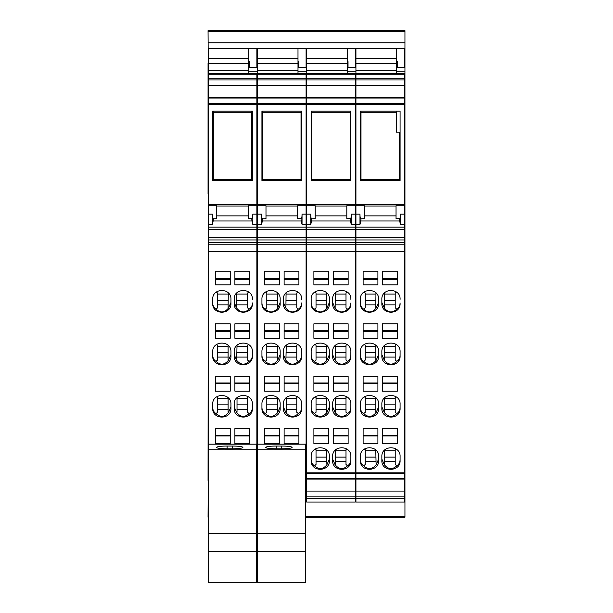 <?xml version="1.0" encoding="UTF-8"?>
<svg xmlns="http://www.w3.org/2000/svg" width="613" height="613" viewBox="0 0 613 613"><rect width="100%" height="100%" fill="white"/><g stroke="black" fill="none" stroke-linecap="round" stroke-linejoin="round"><path stroke-width="0.92" d="M360.996 111.129L360.996 180.475M399.484 180.475L399.484 179.54L360.996 179.54M399.484 179.54L399.484 132.14L396.442 132.14L396.442 111.129M360.996 112.286L396.442 112.286M311.764 111.129L311.764 180.475M350.253 180.475L350.253 179.54L311.764 179.54M350.253 179.54L350.253 111.129M311.764 112.286L350.253 112.286M262.54 111.129L262.54 180.475M301.029 180.475L301.029 179.54L262.54 179.54M301.029 179.54L301.029 111.129M262.54 112.286L301.029 112.286M213.316 111.129L213.316 180.475M251.805 180.475L251.805 179.54L213.316 179.54M251.805 179.54L251.805 111.129M213.316 112.286L251.805 112.286M257.682 551.593L257.682 582.35L305.489 582.35L305.489 449.743L257.682 449.743L257.682 551.593L305.489 551.593M257.682 449.743L257.682 444.164L305.489 444.164L305.489 449.743M305.489 533.517L257.682 533.517M281.582 448.793L276.317 448.793A10.536 1.372 180 0 1 265.781 447.413A10.536 1.372 180 0 1 276.317 446.042L281.582 446.042L281.582 448.793A10.536 1.372 0 0 0 292.117 447.413A10.536 1.372 0 0 0 281.582 446.042M208.458 551.593L208.458 582.35L256.265 582.35L256.265 449.743L208.458 449.743L208.458 551.593L256.265 551.593M208.458 449.743L208.458 444.164L256.265 444.164L256.265 449.743M256.265 533.517L208.458 533.517M232.358 448.793L227.094 448.793A10.536 1.372 180 0 1 216.558 447.413A10.536 1.372 180 0 1 227.094 446.042L232.358 446.042L232.358 448.793A10.536 1.372 0 0 0 242.894 447.413A10.536 1.372 0 0 0 232.358 446.042M355.318 244.779L355.318 251.705L306.699 251.705L306.699 244.779L355.318 244.779L355.318 204.282L306.699 204.282L306.699 205.746L315.212 205.746L315.212 218.711L311.58 218.81C311.052 218.68 310.776 217.117 310.753 214.121L310.753 224.427L311.611 220.986L350.414 220.986L351.272 224.427L351.272 214.121L355.318 214.121M355.318 251.705L355.318 478.347L306.699 478.347L306.699 472.807L355.318 472.807M355.318 498.369L355.318 502.07L306.699 502.07L306.699 498.369L355.318 498.369L355.318 478.347M355.318 74.265L306.699 74.265L306.699 73.629L355.318 73.629L355.318 79.974L306.699 79.974L306.699 78.74L355.318 78.74M306.699 204.282L306.699 104.631L355.318 104.631L355.318 79.974M355.318 104.631L355.318 204.282M306.699 244.779L306.699 205.746M306.699 104.631L306.699 79.974M306.699 74.265L306.699 78.74M306.699 73.629L306.699 58.465L347.219 58.465L347.219 48.741L306.699 48.741L306.699 58.465M306.699 498.369L306.699 478.347M306.699 251.705L306.699 472.807M355.318 229.285L306.699 229.285M355.318 242.365L306.699 242.365M306.699 237.576L355.318 237.576M355.318 103.398L306.699 103.398M306.699 98.026L355.318 98.026M355.318 97.766L306.699 97.766M355.318 85.345L306.699 85.345M355.318 85.605L306.699 85.605M306.699 70.794L347.219 70.794L347.219 63.377L306.699 63.377M306.699 491.082L355.318 491.082M355.318 479.067L306.699 479.067M306.699 496.844L355.318 496.844M306.699 473.696L355.318 473.696M350.866 351.893L350.866 355.923C351.433 367.639 332.062 367.639 332.629 355.923L332.629 351.893C332.062 340.177 351.433 340.177 350.866 351.893L350.866 355.157C350.805 357.954 349.694 360.03 347.548 361.379C343.211 365.386 339.073 365.041 335.135 360.352L332.629 354.697M333.342 376.298L348.13 376.298L348.13 391.148L333.342 391.148L333.342 376.298L333.342 382.979L348.13 382.979L348.13 376.298M348.13 428.617L348.13 443.551L333.342 443.551L333.342 428.617L348.13 428.617L348.13 435.199L333.342 435.199L333.342 428.617M332.629 456.524L332.629 460.539C332.07 472.179 351.425 472.179 350.866 460.539L350.866 456.524C351.425 444.877 332.07 444.877 332.629 456.524M332.629 404.289L332.629 408.312C332.07 419.989 351.425 419.989 350.866 408.312L350.866 404.289C351.425 392.604 332.07 392.604 332.629 404.289M313.894 271.184L328.683 271.184L328.683 284.892L313.894 284.892L313.894 271.184L313.894 278.547L328.683 278.547L328.683 271.184M313.894 338.269L328.683 338.269L328.683 323.817L328.683 330.767L313.894 330.767L313.894 323.817L313.894 338.269M313.894 323.817L328.683 323.817M311.159 299.336C310.584 287.589 329.963 287.589 329.388 299.336L329.388 303.389C329.963 315.128 310.584 315.128 311.159 303.389L311.159 299.336M311.159 351.893C310.592 340.177 329.955 340.177 329.388 351.893L329.388 355.923C329.955 367.639 310.592 367.639 311.159 355.923L311.159 351.893M328.683 376.298L328.683 391.148L313.894 391.148L313.894 376.298L328.683 376.298L328.683 382.979L313.894 382.979L313.894 376.298M313.894 428.617L328.683 428.617L328.683 443.551L313.894 443.551L313.894 428.617L313.894 435.199L328.683 435.199L328.683 428.617M329.388 456.524C329.955 444.877 310.592 444.877 311.159 456.524L311.159 460.539C310.592 472.179 329.955 472.179 329.388 460.539L329.388 456.524L329.388 459.129L326.89 464.784C322.951 469.481 318.814 469.826 314.477 465.811C312.331 464.462 311.22 462.386 311.159 459.589M311.159 404.289C310.592 392.604 329.955 392.604 329.388 404.289L329.388 408.312C329.955 419.989 310.592 419.989 311.159 408.312L311.159 404.289M333.342 271.184L348.13 271.184L348.13 284.892L333.342 284.892L333.342 271.184L333.342 278.547L348.13 278.547L348.13 271.184M333.342 323.817L348.13 323.817L348.13 338.269L333.342 338.269L333.342 323.817L333.342 330.767L348.13 330.767L348.13 323.817M350.866 299.336C351.433 287.589 332.062 287.589 332.629 299.336L332.629 303.389C332.062 315.128 351.433 315.128 350.866 303.389L350.866 302.937C350.805 305.734 349.694 307.81 347.548 309.159C343.211 313.166 339.073 312.829 335.135 308.132L332.629 302.477M347.019 344.483L346 345.265L346 360.061L347.548 361.379M346 346.314L335.464 346.314M335.464 345.303L335.135 360.352M346 357.08L335.464 357.08M335.464 352.636L346 352.636M348.13 383.738L333.342 383.738M348.13 435.958L333.342 435.958M335.464 449.98L335.464 464.501L335.135 464.784L332.629 459.129M335.464 450.747L346 450.747M350.866 456.524L350.866 459.589C350.805 462.386 349.694 464.462 347.548 465.811L346 464.501L346 449.697L346.858 449.045M346 461.512L335.464 461.512M335.464 457.076L346 457.076M335.135 464.784C339.073 469.481 343.211 469.826 347.548 465.811M335.464 397.722L335.464 412.281L335.135 412.564L332.629 406.917M346 409.292L335.464 409.292M335.464 404.856L346 404.856M346.889 396.803L346 397.485L346 412.281L347.548 413.599C343.211 417.606 339.073 417.261 335.135 412.564M346 398.534L335.464 398.534M350.866 407.369C350.805 410.174 349.694 412.243 347.548 413.599M328.683 279.306L313.894 279.306M328.683 331.526L313.894 331.526M326.729 292.907L326.553 307.849L326.89 308.132L329.388 302.477M316.024 294.094L326.553 294.094M314.76 292.079L316.024 293.045L316.024 307.849L314.477 309.159C318.814 313.166 322.951 312.829 326.89 308.132M316.024 304.86L326.553 304.86M311.159 302.937C311.22 305.734 312.331 307.81 314.477 309.159M316.024 300.416L326.553 300.416M316.024 352.636L326.553 352.636M326.553 345.303L326.553 360.061L326.89 360.352L329.388 354.697M316.024 346.314L326.553 346.314M314.998 344.483L316.024 345.265L316.024 360.061L314.477 361.379C318.814 365.386 322.951 365.041 326.89 360.352M316.024 357.08L326.553 357.08M311.159 355.157C311.22 357.954 312.331 360.03 314.477 361.379M328.683 383.738L313.894 383.738M328.683 435.958L313.894 435.958M326.553 449.98L326.89 464.784M314.477 465.811L316.024 464.501L316.024 449.697L315.166 449.045M316.024 450.747L326.553 450.747M316.024 461.512L326.553 461.512M316.024 457.076L326.553 457.076M326.553 397.722L326.553 412.281L326.89 412.564L329.388 406.917M316.024 398.534L326.553 398.534M315.136 396.803L316.024 397.485L316.024 412.281L314.477 413.599C318.814 417.606 322.951 417.261 326.89 412.564M316.024 409.292L326.553 409.292M316.024 404.856L326.553 404.856M311.159 407.369C311.22 410.174 312.331 412.243 314.477 413.599M348.13 279.306L333.342 279.306M348.13 331.526L333.342 331.526M335.288 292.907L335.135 308.132M346 294.094L335.464 294.094M347.257 292.079L346 293.045L346 307.849L347.548 309.159M346 304.86L335.464 304.86M335.464 300.416L346 300.416M347.219 63.377L347.219 61.99L348.031 61.99M347.219 70.794L347.219 73.629M347.219 58.465L347.219 61.584L348.031 61.584L348.031 67.507L355.318 67.507L355.318 48.741L347.219 48.741M311.159 180.475L350.866 180.475L350.866 111.129L311.159 111.129L311.159 180.475M350.414 220.986L350.222 218.711L346.812 218.711L346.812 205.746L355.318 205.746M311.795 218.711L311.611 220.986M306.699 224.427L310.753 224.427M350.222 218.711L350.444 218.81C350.973 218.68 351.241 217.117 351.272 214.121M355.318 227.116L306.699 227.116M355.318 224.427L351.272 224.427M355.318 239.951L306.699 239.951M306.094 244.779L306.094 251.705L257.475 251.705L257.475 244.779L306.094 244.779L306.094 204.282L257.475 204.282L257.475 205.746L265.988 205.746L265.988 218.711L262.356 218.81C261.828 218.68 261.552 217.117 261.529 214.121L261.529 224.427L262.387 220.986L301.19 220.986L302.04 224.427L302.04 214.121L306.094 214.121M306.094 251.705L306.094 478.347L305.489 478.347M305.489 498.369L306.094 498.369L306.094 478.347M306.094 498.369L306.094 502.07L305.489 502.07M306.094 74.265L257.475 74.265L257.475 73.629L306.094 73.629L306.094 79.974L257.475 79.974L257.475 78.74L306.094 78.74M257.475 204.282L257.475 104.631L306.094 104.631L306.094 79.974M306.094 104.631L306.094 204.282M257.475 244.779L257.475 205.746M257.475 104.631L257.475 79.974M257.475 74.265L257.475 78.74M257.475 73.629L257.475 58.465L297.995 58.465L297.995 48.741L257.475 48.741L257.475 58.465M257.682 479.067L257.682 502.07M257.475 479.067L257.682 472.807M257.475 251.705L257.475 472.807M306.094 229.285L257.475 229.285M306.094 242.365L257.475 242.365M257.475 237.576L306.094 237.576M306.094 103.398L257.475 103.398M257.475 98.026L306.094 98.026M306.094 97.766L257.475 97.766M306.094 85.345L257.475 85.345M306.094 85.605L257.475 85.605M257.475 70.794L297.995 70.794L297.995 63.377L257.475 63.377M305.489 491.082L306.094 491.082M306.094 479.067L305.489 479.067M305.489 496.844L306.094 496.844M305.489 473.696L306.094 473.696M301.642 351.893L301.642 355.923C302.209 367.639 282.838 367.639 283.405 355.923L283.405 351.893C282.838 340.177 302.209 340.177 301.642 351.893L301.642 355.157C301.573 357.954 300.47 360.03 298.324 361.379C293.987 365.386 289.849 365.041 285.911 360.352L283.405 354.697M284.118 376.298L298.906 376.298L298.906 391.148L284.118 391.148L284.118 376.298L284.118 382.979L298.906 382.979L298.906 376.298M298.906 428.617L298.906 443.551L284.118 443.551L284.118 428.617L298.906 428.617L298.906 435.199L284.118 435.199L284.118 428.617M283.405 404.289L283.405 408.312C282.846 419.989 302.201 419.989 301.642 408.312L301.642 404.289C302.201 392.604 282.846 392.604 283.405 404.289M264.67 271.184L279.459 271.184L279.459 284.892L264.67 284.892L264.67 271.184L264.67 278.547L279.459 278.547L279.459 271.184M264.67 338.269L279.459 338.269L279.459 323.817L279.459 330.767L264.67 330.767L264.67 323.817L264.67 338.269M264.67 323.817L279.459 323.817M261.935 299.336C261.36 287.589 280.739 287.589 280.164 299.336L280.164 303.389C280.739 315.128 261.36 315.128 261.935 303.389L261.935 299.336M261.935 351.893C261.368 340.177 280.731 340.177 280.164 351.893L280.164 355.923C280.731 367.639 261.368 367.639 261.935 355.923L261.935 351.893M279.459 376.298L279.459 391.148L264.67 391.148L264.67 376.298L279.459 376.298L279.459 382.979L264.67 382.979L264.67 376.298M264.67 428.617L279.459 428.617L279.459 443.551L264.67 443.551L264.67 428.617L264.67 435.199L279.459 435.199L279.459 428.617M261.935 404.289C261.368 392.604 280.731 392.604 280.164 404.289L280.164 408.312C280.731 419.989 261.368 419.989 261.935 408.312L261.935 404.289M284.118 271.184L298.906 271.184L298.906 284.892L284.118 284.892L284.118 271.184L284.118 278.547L298.906 278.547L298.906 271.184M284.118 323.817L298.906 323.817L298.906 338.269L284.118 338.269L284.118 323.817L284.118 330.767L298.906 330.767L298.906 323.817M301.642 299.336C302.209 287.589 282.831 287.589 283.405 299.336L283.405 303.389C282.838 315.128 302.209 315.128 301.642 303.389L301.642 302.937C301.573 305.734 300.47 307.81 298.324 309.159C293.987 313.166 289.849 312.829 285.911 308.132L283.405 302.477M305.489 472.807L306.094 472.807M297.795 344.483L296.776 345.265L296.776 360.061L298.324 361.379M296.776 346.314L286.24 346.314M286.24 345.303L285.911 360.352M296.776 357.08L286.24 357.08M286.24 352.636L296.776 352.636M298.906 383.738L284.118 383.738M298.906 435.958L284.118 435.958M286.24 397.722L286.24 412.281L285.911 412.564L283.405 406.917M296.776 409.292L286.24 409.292M286.24 404.856L296.776 404.856M297.657 396.803L296.776 397.485L296.776 412.281L298.324 413.599C293.987 417.606 289.849 417.261 285.911 412.564M296.776 398.534L286.24 398.534M301.642 404.289L301.642 407.369C301.573 410.174 300.47 412.243 298.324 413.599M279.459 279.306L264.67 279.306M279.459 331.526L264.67 331.526M277.505 292.907L277.329 307.849L277.666 308.132L280.164 302.477M266.793 294.094L277.329 294.094M265.536 292.079L266.793 293.045L266.793 307.849L265.253 309.159C269.59 313.166 273.727 312.829 277.666 308.132M266.793 304.86L277.329 304.86M261.935 302.937C261.996 305.734 263.1 307.81 265.253 309.159M266.793 300.416L277.329 300.416M266.793 352.636L277.329 352.636M277.329 345.303L277.329 360.061L277.666 360.352L280.164 354.697M266.793 346.314L277.329 346.314M265.774 344.483L266.793 345.265L266.793 360.061L265.253 361.379C269.59 365.386 273.727 365.041 277.666 360.352M266.793 357.08L277.329 357.08M261.935 355.157C261.996 357.954 263.1 360.03 265.253 361.379M279.459 383.738L264.67 383.738M279.459 435.958L264.67 435.958M277.329 397.722L277.329 412.281L277.666 412.564L280.164 406.917M266.793 398.534L277.329 398.534M265.912 396.803L266.793 397.485L266.793 412.281L265.253 413.599C269.59 417.606 273.727 417.261 277.666 412.564M266.793 409.292L277.329 409.292M266.793 404.856L277.329 404.856M261.935 407.369C261.996 410.174 263.1 412.243 265.253 413.599M298.906 279.306L284.118 279.306M298.906 331.526L284.118 331.526M286.064 292.907L285.911 308.132M296.776 294.094L286.24 294.094M298.033 292.079L296.776 293.045L296.776 307.849L298.324 309.159M296.776 304.86L286.24 304.86M286.24 300.416L296.776 300.416M297.995 63.377L297.995 61.99L298.799 61.99M297.995 70.794L297.995 73.629M297.995 58.465L297.995 61.584L298.799 61.584L298.799 67.507L306.094 67.507L306.094 48.741L297.995 48.741M261.935 180.475L301.642 180.475L301.642 111.129L261.935 111.129L261.935 180.475M301.19 220.986L300.998 218.711L297.589 218.711L297.589 205.746L306.094 205.746M262.571 218.711L262.387 220.986M257.475 224.427L261.529 224.427M300.998 218.711L301.213 218.81C301.742 218.68 302.017 217.117 302.04 214.121M306.094 227.116L257.475 227.116M306.094 224.427L302.04 224.427M306.094 239.951L257.475 239.951M256.87 244.779L256.87 251.705L208.251 251.705L208.251 244.779L256.87 244.779L256.87 204.282L208.251 204.282L208.251 205.746L216.757 205.746L216.757 218.711L213.132 218.81C212.604 218.68 212.328 217.117 212.305 214.121L212.305 224.427L213.163 220.986L251.958 220.986L252.817 224.427L252.817 214.121L256.87 214.121M256.87 251.705L256.87 478.347L256.265 478.347M256.265 498.369L256.87 498.369L256.87 478.347M256.87 498.369L256.87 502.07L256.265 502.07M256.87 74.265L208.251 74.265L208.251 73.629L256.87 73.629L256.87 79.974L208.251 79.974L208.251 78.74L256.87 78.74M208.251 204.282L208.251 104.631L256.87 104.631L256.87 79.974M256.87 104.631L256.87 204.282M208.251 244.779L208.251 205.746M208.251 104.631L208.251 79.974M208.251 74.265L208.251 78.74M208.251 73.629L208.251 58.465L248.763 58.465L248.763 48.741L208.251 48.741L208.251 58.465M208.458 479.067L208.458 502.07M208.251 479.067L208.458 472.807M208.251 251.705L208.251 472.807M256.87 229.285L208.251 229.285M256.87 242.365L208.251 242.365M208.251 237.576L256.87 237.576M256.87 103.398L208.251 103.398M208.251 98.026L256.87 98.026M256.87 97.766L208.251 97.766M256.87 85.345L208.251 85.345M256.87 85.605L208.251 85.605M208.251 70.794L248.763 70.794L248.763 63.377L208.251 63.377M256.265 491.082L256.87 491.082M256.87 479.067L256.265 479.067M256.265 496.844L256.87 496.844M256.265 473.696L256.87 473.696M252.41 351.893L252.41 355.923C252.977 367.639 233.614 367.639 234.181 355.923L234.181 351.893C233.614 340.177 252.977 340.177 252.41 351.893L252.41 355.157C252.349 357.954 251.246 360.03 249.093 361.379C244.763 365.386 240.625 365.041 236.679 360.352L234.181 354.697M234.894 376.298L249.675 376.298L249.675 391.148L234.894 391.148L234.894 376.298L234.894 382.979L249.675 382.979L249.675 376.298M249.675 428.617L249.675 443.551L234.894 443.551L234.894 428.617L249.675 428.617L249.675 435.199L234.894 435.199L234.894 428.617M234.181 404.289L234.181 408.312C233.614 419.989 252.977 419.989 252.41 408.312L252.41 404.289C252.977 392.604 233.614 392.604 234.181 404.289M215.447 271.184L230.235 271.184L230.235 284.892L215.447 284.892L215.447 271.184L215.447 278.547L230.235 278.547L230.235 271.184M215.447 338.269L230.235 338.269L230.235 323.817L230.235 330.767L215.447 330.767L215.447 323.817L215.447 338.269M215.447 323.817L230.235 323.817M212.711 299.336C212.136 287.589 231.515 287.589 230.94 299.336L230.94 303.389C231.515 315.128 212.136 315.128 212.711 303.389L212.711 299.336M212.711 351.893C212.144 340.177 231.507 340.177 230.94 351.893L230.94 355.923C231.507 367.639 212.144 367.639 212.711 355.923L212.711 351.893M230.235 376.298L230.235 391.148L215.447 391.148L215.447 376.298L230.235 376.298L230.235 382.979L215.447 382.979L215.447 376.298M215.447 428.617L230.235 428.617L230.235 443.551L215.447 443.551L215.447 428.617L215.447 435.199L230.235 435.199L230.235 428.617M212.711 404.289C212.144 392.604 231.507 392.604 230.94 404.289L230.94 408.312C231.507 419.989 212.144 419.989 212.711 408.312L212.711 404.289M234.894 271.184L249.675 271.184L249.675 284.892L234.894 284.892L234.894 271.184L234.894 278.547L249.675 278.547L249.675 271.184M234.894 323.817L249.675 323.817L249.675 338.269L234.894 338.269L234.894 323.817L234.894 330.767L249.675 330.767L249.675 323.817M252.41 299.336C252.985 287.589 233.607 287.589 234.181 299.336L234.181 303.389C233.607 315.128 252.985 315.128 252.41 303.389L252.41 302.937C252.349 305.734 251.246 307.81 249.093 309.159C244.763 313.166 240.625 312.829 236.679 308.132L234.181 302.477M256.265 472.807L256.87 472.807M248.571 344.483L247.552 345.265L247.552 360.061L249.093 361.379M247.552 346.314L237.016 346.314M237.016 345.303L236.679 360.352M247.552 357.08L237.016 357.08M237.016 352.636L247.552 352.636M249.675 383.738L234.894 383.738M249.675 435.958L234.894 435.958M237.016 397.722L237.016 412.281L236.679 412.564L234.181 406.917M247.552 409.292L237.016 409.292M237.016 404.856L247.552 404.856M248.434 396.803L247.552 397.485L247.552 412.281L249.093 413.599C244.763 417.606 240.625 417.261 236.679 412.564M247.552 398.534L237.016 398.534M252.41 404.289L252.41 407.369C252.349 410.174 251.246 412.243 249.093 413.599M230.235 279.306L215.447 279.306M230.235 331.526L215.447 331.526M228.281 292.907L228.105 307.849L228.442 308.132L230.94 302.477M217.569 294.094L228.105 294.094M216.312 292.079L217.569 293.045L217.569 307.849L216.029 309.159C220.366 313.166 224.504 312.829 228.442 308.132M217.569 304.86L228.105 304.86M212.711 302.937C212.772 305.734 213.876 307.81 216.029 309.159M217.569 300.416L228.105 300.416M217.569 352.636L228.105 352.636M228.105 345.303L228.105 360.061L228.442 360.352L230.94 354.697M217.569 346.314L228.105 346.314M216.55 344.483L217.569 345.265L217.569 360.061L216.029 361.379C220.366 365.386 224.504 365.041 228.442 360.352M217.569 357.08L228.105 357.08M212.711 355.157C212.772 357.954 213.876 360.03 216.029 361.379M230.235 383.738L215.447 383.738M230.235 435.958L215.447 435.958M228.105 397.722L228.105 412.281L228.442 412.564L230.94 406.917M217.569 398.534L228.105 398.534M216.688 396.803L217.569 397.485L217.569 412.281L216.029 413.599C220.366 417.606 224.504 417.261 228.442 412.564M217.569 409.292L228.105 409.292M217.569 404.856L228.105 404.856M212.711 407.369C212.772 410.174 213.876 412.243 216.029 413.599M249.675 279.306L234.894 279.306M249.675 331.526L234.894 331.526M236.84 292.907L236.679 308.132M247.552 294.094L237.016 294.094M248.809 292.079L247.552 293.045L247.552 307.849L249.093 309.159M247.552 304.86L237.016 304.86M237.016 300.416L247.552 300.416M248.763 63.377L248.763 61.99L249.575 61.99M248.763 70.794L248.763 73.629M248.763 58.465L248.763 61.584L249.575 61.584L249.575 67.507L256.87 67.507L256.87 48.741L248.763 48.741M212.711 180.475L252.41 180.475L252.41 111.129L212.711 111.129L212.711 180.475M251.958 220.986L251.774 218.711L248.365 218.711L248.365 205.746L256.87 205.746M213.347 218.711L213.163 220.986M208.251 224.427L212.305 224.427M251.774 218.711L251.989 218.81C252.518 218.68 252.794 217.117 252.817 214.121M256.87 227.116L208.251 227.116M256.87 224.427L252.817 224.427M256.87 239.951L208.251 239.951M404.542 244.779L404.542 251.705L355.931 251.705L355.931 244.779L404.542 244.779L404.542 204.282L355.931 204.282L355.931 205.746L364.436 205.746L364.436 218.711L360.804 218.81C360.275 218.68 360 217.117 359.977 214.121L359.977 224.427L360.835 220.986L399.638 220.986L400.496 224.427L400.496 214.121L404.542 214.121M404.542 251.705L404.542 478.347L355.931 478.347L355.931 472.807L404.542 472.807M404.542 498.369L404.542 502.07L355.931 502.07L355.931 498.369L404.542 498.369L404.542 478.347M404.542 74.265L355.931 74.265L355.931 73.629L404.542 73.629L404.542 79.974L355.931 79.974L355.931 78.74L404.542 78.74M355.931 204.282L355.931 104.631L404.542 104.631L404.542 79.974M404.542 104.631L404.542 204.282M355.931 244.779L355.931 205.746M355.931 104.631L355.931 79.974M355.931 74.265L355.931 78.74M355.931 73.629L355.931 58.465L396.442 58.465L396.442 48.741L355.931 48.741L355.931 58.465M355.931 498.369L355.931 478.347M355.931 251.705L355.931 472.807M355.931 237.576L404.542 237.576M404.542 229.285L355.931 229.285M404.542 242.365L355.931 242.365M404.542 103.398L355.931 103.398M355.931 98.026L404.542 98.026M404.542 97.766L355.931 97.766M404.542 85.345L355.931 85.345M404.542 85.605L355.931 85.605M355.931 70.794L396.442 70.794L396.442 63.377L355.931 63.377M355.931 491.082L404.542 491.082M404.542 479.067L355.931 479.067M355.931 496.844L404.542 496.844M355.931 473.696L404.542 473.696M400.09 351.893L400.09 355.923C400.657 367.639 381.294 367.639 381.861 355.923L381.861 351.893C381.286 340.177 400.657 340.177 400.09 351.893L400.09 355.157C400.028 357.954 398.917 360.03 396.772 361.379C392.435 365.386 388.297 365.041 384.359 360.352L381.861 354.697M382.566 376.298L397.354 376.298L397.354 391.148L382.566 391.148L382.566 376.298L382.566 382.979L397.354 382.979L397.354 376.298M397.354 428.617L397.354 443.551L382.566 443.551L382.566 428.617L397.354 428.617L397.354 435.199L382.566 435.199L382.566 428.617M381.861 456.524L381.861 460.539C381.294 472.179 400.649 472.179 400.09 460.539L400.09 456.524C400.649 444.877 381.294 444.877 381.861 456.524M381.861 404.289L381.861 408.312C381.294 419.989 400.649 419.989 400.09 408.312L400.09 404.289C400.657 392.604 381.294 392.604 381.861 404.289M363.118 271.184L377.907 271.184L377.907 284.892L363.118 284.892L363.118 271.184L363.118 278.547L377.907 278.547L377.907 271.184M363.118 338.269L377.907 338.269L377.907 323.817L377.907 330.767L363.118 330.767L363.118 323.817L363.118 338.269M363.118 323.817L377.907 323.817M360.383 299.336C359.808 287.589 379.186 287.589 378.619 299.336L378.619 303.389C379.186 315.128 359.816 315.128 360.383 303.389L360.383 299.336M360.383 351.893C359.816 340.177 379.186 340.177 378.619 351.893L378.619 355.923C379.186 367.639 359.816 367.639 360.383 355.923L360.383 351.893M377.907 376.298L377.907 391.148L363.118 391.148L363.118 376.298L377.907 376.298L377.907 382.979L363.118 382.979L363.118 376.298M363.118 428.617L377.907 428.617L377.907 443.551L363.118 443.551L363.118 428.617L363.118 435.199L377.907 435.199L377.907 428.617M378.619 456.524C379.179 444.877 359.823 444.877 360.383 456.524L360.383 460.539C359.823 472.179 379.179 472.179 378.619 460.539L378.619 456.524L378.619 459.129L376.114 464.784C372.175 469.481 368.038 469.826 363.701 465.811C361.555 464.462 360.444 462.386 360.383 459.589M360.383 404.289C359.823 392.604 379.179 392.604 378.619 404.289L378.619 408.312C379.179 419.989 359.823 419.989 360.383 408.312L360.383 404.289M382.566 271.184L397.354 271.184L397.354 284.892L382.566 284.892L382.566 271.184L382.566 278.547L397.354 278.547L397.354 271.184M382.566 323.817L397.354 323.817L397.354 338.269L382.566 338.269L382.566 323.817L382.566 330.767L397.354 330.767L397.354 323.817M400.09 299.336C400.664 287.589 381.286 287.589 381.861 299.336L381.861 303.389C381.286 315.128 400.664 315.128 400.09 303.389L400.09 302.937C400.028 305.734 398.917 307.81 396.772 309.159C392.435 313.166 388.297 312.829 384.359 308.132L381.861 302.477M396.251 344.483L395.224 345.265L395.224 360.061L396.772 361.379M395.224 346.314L384.696 346.314M384.696 345.303L384.359 360.352M395.224 357.08L384.696 357.08M384.696 352.636L395.224 352.636M397.354 383.738L382.566 383.738M397.354 435.958L382.566 435.958M384.696 449.98L384.696 464.501L384.359 464.784L381.861 459.129M384.696 450.747L395.224 450.747M400.09 456.524L400.09 459.589C400.028 462.386 398.917 464.462 396.772 465.811L395.224 464.501L395.224 449.697L396.082 449.045M395.224 461.512L384.696 461.512M384.696 457.076L395.224 457.076M384.359 464.784C388.297 469.481 392.435 469.826 396.772 465.811M384.696 397.722L384.696 412.281L384.359 412.564L381.861 406.917M395.224 409.292L384.696 409.292M384.696 404.856L395.224 404.856M396.113 396.803L395.224 397.485L395.224 412.281L396.772 413.599C392.435 417.606 388.297 417.261 384.359 412.564M395.224 398.534L384.696 398.534M400.09 407.369C400.028 410.174 398.917 412.243 396.772 413.599M377.907 279.306L363.118 279.306M377.907 331.526L363.118 331.526M375.961 292.907L375.777 307.849L376.114 308.132L378.619 302.477M365.248 294.094L375.777 294.094M363.992 292.079L365.248 293.045L365.248 307.849L363.701 309.159C368.038 313.166 372.175 312.829 376.114 308.132M365.248 304.86L375.777 304.86M360.383 302.937C360.444 305.734 361.555 307.81 363.701 309.159M365.248 300.416L375.777 300.416M365.248 352.636L375.777 352.636M375.777 345.303L375.777 360.061L376.114 360.352L378.619 354.697M365.248 346.314L375.777 346.314M364.222 344.483L365.248 345.265L365.248 360.061L363.701 361.379C368.038 365.386 372.175 365.041 376.114 360.352M365.248 357.08L375.777 357.08M360.383 355.157C360.444 357.954 361.555 360.03 363.701 361.379M377.907 383.738L363.118 383.738M377.907 435.958L363.118 435.958M375.777 449.98L376.114 464.784M363.701 465.811L365.248 464.501L365.248 449.697L364.39 449.045M365.248 450.747L375.777 450.747M365.248 461.512L375.777 461.512M365.248 457.076L375.777 457.076M375.777 397.722L375.777 412.281L376.114 412.564L378.619 406.917M365.248 398.534L375.777 398.534M364.36 396.803L365.248 397.485L365.248 412.281L363.701 413.599C368.038 417.606 372.175 417.261 376.114 412.564M365.248 409.292L375.777 409.292M365.248 404.856L375.777 404.856M360.383 407.369C360.444 410.174 361.555 412.243 363.701 413.599M397.354 279.306L382.566 279.306M397.354 331.526L382.566 331.526M384.512 292.907L384.359 308.132M395.224 294.094L384.696 294.094M396.488 292.079L395.224 293.045L395.224 307.849L396.772 309.159M395.224 304.86L384.696 304.86M384.696 300.416L395.224 300.416M396.442 63.377L396.442 61.99L397.255 61.99M396.442 70.794L396.442 73.629M396.442 58.465L396.442 61.584L397.255 61.584L397.255 67.507L404.542 67.507L404.542 48.741L396.442 48.741M360.383 180.475L400.09 180.475L400.09 111.129L360.383 111.129L360.383 180.475M399.638 220.986L399.454 218.711L396.036 218.711L396.036 205.746L404.542 205.746M361.019 218.711L360.835 220.986M355.931 224.427L359.977 224.427M399.454 218.711L399.668 218.81C400.197 218.68 400.473 217.117 400.496 214.121M404.542 227.116L355.931 227.116M404.542 224.427L400.496 224.427M404.542 239.951L355.931 239.951M404.542 57.239L404.948 57.239L404.948 517.272L305.489 517.272L404.948 517.272M404.542 207.37L404.948 207.37L404.542 207.301M208.251 62.848L208.052 30.65L404.948 30.65L404.948 57.239M208.251 480.393L208.052 517.272L208.458 517.272L208.052 517.272M208.052 480.393L208.251 207.93M208.251 207.37L208.052 207.93M208.251 207.301L208.251 193.647M208.052 62.848L208.052 193.647M208.052 42.803L404.948 42.803M404.948 62.848L404.542 62.848M397.255 62.848L396.442 62.848M355.931 62.848L355.318 62.848M348.031 62.848L347.219 62.848M306.699 62.848L306.094 62.848M298.799 62.848L297.995 62.848M257.475 62.848L256.87 62.848M249.575 62.848L248.763 62.848M404.948 197.194L404.542 197.194M355.931 197.194L355.318 197.194M306.699 197.194L306.094 197.194M257.475 197.194L256.87 197.194M404.948 197.386L404.542 197.386M355.931 197.386L355.318 197.386M306.699 197.386L306.094 197.386M257.475 197.386L256.87 197.386M404.948 203.087L404.542 203.087M355.931 203.087L355.318 203.087M306.699 203.087L306.094 203.087M257.475 203.087L256.87 203.087M404.948 209.355L404.542 209.355M355.931 209.355L355.318 209.355M306.699 209.355L306.094 209.355M257.475 209.355L256.87 209.355M256.87 203.57L257.475 203.57M306.094 203.57L306.699 203.57M355.318 203.57L355.931 203.57M404.542 203.57L404.948 203.57M256.87 477.918L257.475 477.918M306.094 477.918L306.699 477.918M355.318 477.918L355.931 477.918M404.542 477.918L404.948 477.918M404.948 480.393L404.542 480.393M355.931 480.393L355.318 480.393M306.699 480.393L306.094 480.393M257.475 480.393L256.87 480.393M256.87 487.825L257.475 487.825M306.094 487.825L306.699 487.825M355.318 487.825L355.931 487.825M404.542 487.825L404.948 487.825M256.87 489.48L257.475 489.48M306.094 489.48L306.699 489.48M355.318 489.48L355.931 489.48M404.542 489.48L404.948 489.48M256.87 236.35L257.475 236.35M306.094 236.35L306.699 236.35M355.318 236.35L355.931 236.35M404.542 236.35L404.948 236.35M256.87 473.274L257.475 473.274M306.094 473.274L306.699 473.274M355.318 473.274L355.931 473.274M404.542 473.274L404.948 473.274M248.763 71.208L257.475 71.208M297.995 71.208L306.699 71.208M347.219 71.208L355.931 71.208M396.442 71.208L404.948 71.208M276.317 446.042L276.317 448.793M227.094 446.042L227.094 448.793M346.812 206.06L315.212 206.06M346.812 215.883L315.212 215.883M306.699 214.121L310.753 214.121M297.589 206.06L265.988 206.06M297.589 215.883L265.988 215.883M257.475 214.121L261.529 214.121M248.365 206.06L216.757 206.06M248.365 215.883L216.757 215.883M208.251 214.121L212.305 214.121M396.036 206.06L364.436 206.06M396.036 215.883L364.436 215.883M355.931 214.121L359.977 214.121M256.87 54.067L257.475 54.067M306.094 54.067L306.699 54.067M355.318 54.067L355.931 54.067M404.542 54.067L404.948 54.067M256.87 207.93L257.475 207.93M306.094 207.93L306.699 207.93M355.318 207.93L355.931 207.93M404.542 207.93L404.948 207.93M256.87 207.37L257.475 207.37M306.094 207.37L306.699 207.37M355.318 207.37L355.931 207.37M208.052 31.409L404.948 31.409M256.87 489.297L257.475 489.297M306.094 489.297L306.699 489.297M355.318 489.297L355.931 489.297M404.542 489.297L404.948 489.297M256.87 493.143L257.475 493.143M306.094 493.143L306.699 493.143M355.318 493.143L355.931 493.143M404.542 493.143L404.948 493.143M256.87 493.634L257.475 493.634M306.094 493.634L306.699 493.634M355.318 493.634L355.931 493.634M404.542 493.634L404.948 493.634M256.87 501.419L257.475 501.419M306.094 501.419L306.699 501.419M355.318 501.419L355.931 501.419M404.542 501.419L404.948 501.419M208.052 516.452L208.458 516.452M256.265 516.452L257.682 516.452M305.489 516.452L404.948 516.452M256.87 93.873L257.475 93.873M306.094 93.873L306.699 93.873M355.318 93.873L355.931 93.873M404.542 93.873L404.948 93.873M256.87 190.068L257.475 190.068M306.094 190.068L306.699 190.068M355.318 190.068L355.931 190.068M404.542 190.068L404.948 190.068M256.87 193.647L257.475 193.647M306.094 193.647L306.699 193.647M355.318 193.647L355.931 193.647M404.542 193.647L404.948 193.647M256.87 87.107L257.475 87.107M306.094 87.107L306.699 87.107M355.318 87.107L355.931 87.107M404.542 87.107L404.948 87.107M256.87 467.282L257.475 467.282M306.094 467.282L306.699 467.282M355.318 467.282L355.931 467.282M404.542 467.282L404.948 467.282M256.87 59.951L257.475 59.951M306.094 59.951L306.699 59.951M355.318 59.951L355.931 59.951M404.542 59.951L404.948 59.951M256.87 57.239L257.475 57.239M306.094 57.239L306.699 57.239M355.318 57.239L355.931 57.239M256.87 207.301L257.475 207.301M306.094 207.301L306.699 207.301M355.318 207.301L355.931 207.301M257.682 517.272L256.265 517.272L257.682 517.272M256.87 57.453L257.475 57.453M306.094 57.453L306.699 57.453M355.318 57.453L355.931 57.453M404.542 57.453L404.948 57.453"/></g></svg>
